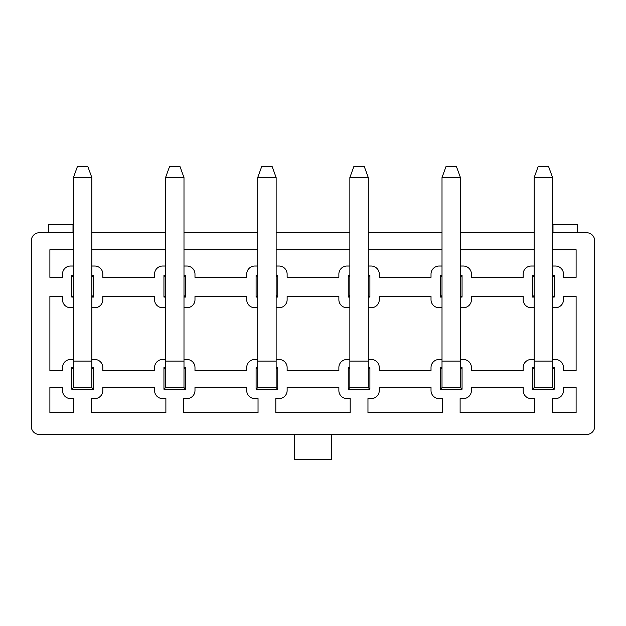 <?xml version="1.0" encoding="UTF-8"?>
<svg xmlns="http://www.w3.org/2000/svg" width="626" height="626" viewBox="0 0 626 626"><rect width="100%" height="100%" fill="white"/><g stroke="black" fill="none" stroke-linecap="round" stroke-linejoin="round"><path stroke-width="0.94" d="M552.586 232.731L586.617 232.731A8.083 8.083 0 0 1 594.7 240.814L594.7 426.408A8.083 8.083 0 0 1 586.617 434.491L39.383 434.491A8.083 8.083 0 0 1 31.3 426.408L31.3 240.814A8.083 8.083 0 0 1 39.383 232.731L73.414 232.731M552.586 249.711L576.108 249.711L576.108 277.349L563.502 277.349L563.502 274.118A8.083 8.083 0 0 0 555.418 266.034L552.586 266.034M534.158 266.034L531.247 266.034A8.083 8.083 0 0 0 523.164 274.118L523.164 277.349L471.433 277.349L471.433 274.118A8.083 8.083 0 0 0 463.35 266.034L460.439 266.034M442.011 266.034L439.1 266.034A8.083 8.083 0 0 0 431.017 274.118L431.017 277.349L379.286 277.349L379.286 274.118A8.083 8.083 0 0 0 371.202 266.034L368.291 266.034M349.856 266.034L346.953 266.034A8.083 8.083 0 0 0 338.869 274.118L338.869 277.349L287.131 277.349L287.131 274.118A8.083 8.083 0 0 0 279.047 266.034L276.144 266.034M257.709 266.034L254.798 266.034A8.083 8.083 0 0 0 246.714 274.118L246.714 277.349L194.983 277.349L194.983 274.118A8.083 8.083 0 0 0 186.9 266.034L183.989 266.034M165.561 266.034L162.65 266.034A8.083 8.083 0 0 0 154.567 274.118L154.567 277.349L102.836 277.349L102.836 274.118A8.083 8.083 0 0 0 94.753 266.034L91.842 266.034M73.414 249.711L49.892 249.711L49.892 277.349L62.498 277.349L62.498 274.118A8.083 8.083 0 0 1 70.582 266.034L73.414 266.034M73.414 297.076L71.794 297.076L71.794 275.417L73.414 275.417M91.842 275.417L93.462 275.417L93.462 297.076L91.842 297.076M91.842 367.564L93.462 367.564L93.462 389.223L71.794 389.223L71.794 367.564L73.414 367.564M165.561 297.076L163.949 297.076L163.949 275.417L165.561 275.417M183.989 275.417L185.609 275.417L185.609 297.076L183.989 297.076M183.989 367.564L185.609 367.564L185.609 389.223L163.949 389.223L163.949 367.564L165.561 367.564M257.709 297.076L256.097 297.076L256.097 275.417L257.709 275.417M276.144 275.417L277.756 275.417L277.756 297.076L276.144 297.076M276.144 367.564L277.756 367.564L277.756 389.223L256.097 389.223L256.097 367.564L257.709 367.564M349.856 297.076L348.244 297.076L348.244 275.417L349.856 275.417M368.291 275.417L369.903 275.417L369.903 297.076L368.291 297.076M368.291 367.564L369.903 367.564L369.903 389.223L348.244 389.223L348.244 367.564L349.856 367.564M442.011 297.076L440.391 297.076L440.391 275.417L442.011 275.417M460.439 275.417L462.051 275.417L462.051 297.076L460.439 297.076M460.439 367.564L462.051 367.564L462.051 389.223L440.391 389.223L440.391 367.564L442.011 367.564M534.158 297.076L532.538 297.076L532.538 275.417L534.158 275.417M552.586 275.417L554.206 275.417L554.206 297.076L552.586 297.076M552.586 367.564L554.206 367.564L554.206 389.223L532.538 389.223L532.538 367.564L534.158 367.564M94.753 398.598L91.521 398.598L91.521 412.667L165.882 412.667L165.882 398.598L162.65 398.598A8.083 8.083 0 0 1 154.567 390.514L154.567 387.283L102.836 387.283L102.836 390.514A8.083 8.083 0 0 1 94.753 398.598M165.561 359.48L162.65 359.48A8.083 8.083 0 0 0 154.567 367.564L154.567 370.795L102.836 370.795L102.836 367.564A8.083 8.083 0 0 0 94.753 359.48L91.842 359.48M91.842 307.749L94.753 307.749A8.083 8.083 0 0 0 102.836 299.666L102.836 296.427L154.567 296.427L154.567 299.666A8.083 8.083 0 0 0 162.65 307.749L165.561 307.749M186.9 398.598L183.668 398.598L183.668 412.667L258.037 412.667L258.037 398.598L254.798 398.598A8.083 8.083 0 0 1 246.714 390.514L246.714 387.283L194.983 387.283L194.983 390.514A8.083 8.083 0 0 1 186.9 398.598M257.709 359.48L254.798 359.48A8.083 8.083 0 0 0 246.714 367.564L246.714 370.795L194.983 370.795L194.983 367.564A8.083 8.083 0 0 0 186.9 359.48L183.989 359.48M183.989 307.749L186.9 307.749A8.083 8.083 0 0 0 194.983 299.666L194.983 296.427L246.714 296.427L246.714 299.666A8.083 8.083 0 0 0 254.798 307.749L257.709 307.749M279.047 398.598L275.816 398.598L275.816 412.667L350.184 412.667L350.184 398.598L346.953 398.598A8.083 8.083 0 0 1 338.869 390.514L338.869 387.283L287.131 387.283L287.131 390.514A8.083 8.083 0 0 1 279.047 398.598M349.856 359.48L346.953 359.48A8.083 8.083 0 0 0 338.869 367.564L338.869 370.795L287.131 370.795L287.131 367.564A8.083 8.083 0 0 0 279.047 359.48L276.144 359.48M276.144 307.749L279.047 307.749A8.083 8.083 0 0 0 287.131 299.666L287.131 296.427L338.869 296.427L338.869 299.666A8.083 8.083 0 0 0 346.953 307.749L349.856 307.749M371.202 398.598L367.963 398.598L367.963 412.667L442.332 412.667L442.332 398.598L439.1 398.598A8.083 8.083 0 0 1 431.017 390.514L431.017 387.283L379.286 387.283L379.286 390.514A8.083 8.083 0 0 1 371.202 398.598M442.011 359.48L439.1 359.48A8.083 8.083 0 0 0 431.017 367.564L431.017 370.795L379.286 370.795L379.286 367.564A8.083 8.083 0 0 0 371.202 359.48L368.291 359.48M368.291 307.749L371.202 307.749A8.083 8.083 0 0 0 379.286 299.666L379.286 296.427L431.017 296.427L431.017 299.666A8.083 8.083 0 0 0 439.1 307.749L442.011 307.749M534.158 359.48L531.247 359.48A8.083 8.083 0 0 0 523.164 367.564L523.164 370.795L471.433 370.795L471.433 367.564A8.083 8.083 0 0 0 463.35 359.48L460.439 359.48M460.439 307.749L463.35 307.749A8.083 8.083 0 0 0 471.433 299.666L471.433 296.427L523.164 296.427L523.164 299.666A8.083 8.083 0 0 0 531.247 307.749L534.158 307.749M70.582 398.598L73.821 398.598L73.821 412.667L49.892 412.667L49.892 387.283L62.498 387.283L62.498 390.514A8.083 8.083 0 0 0 70.582 398.598M73.414 359.48L70.582 359.48A8.083 8.083 0 0 0 62.498 367.564L62.498 370.795L49.892 370.795L49.892 296.427L62.498 296.427L62.498 299.666A8.083 8.083 0 0 0 70.582 307.749L73.414 307.749M552.586 359.48L555.418 359.48A8.083 8.083 0 0 1 563.502 367.564L563.502 370.795L576.108 370.795L576.108 296.427L563.502 296.427L563.502 299.666A8.083 8.083 0 0 1 555.418 307.749L552.586 307.749M555.418 398.598L552.179 398.598L552.179 412.667L576.108 412.667L576.108 387.283L563.502 387.283L563.502 390.514A8.083 8.083 0 0 1 555.418 398.598M463.35 398.598L460.118 398.598L460.118 412.667L534.479 412.667L534.479 398.598L531.247 398.598A8.083 8.083 0 0 1 523.164 390.514L523.164 387.283L471.433 387.283L471.433 390.514A8.083 8.083 0 0 1 463.35 398.598M165.561 232.731L91.842 232.731M257.709 232.731L183.989 232.731M349.856 232.731L276.144 232.731M442.011 232.731L368.291 232.731M534.158 232.731L460.439 232.731M91.842 249.711L165.561 249.711M183.989 249.711L257.709 249.711M276.144 249.711L349.856 249.711M368.291 249.711L442.011 249.711M460.439 249.711L534.158 249.711M534.158 295.456L532.538 297.076M534.158 277.028L532.538 275.417M552.586 277.028L554.206 275.417M554.206 297.076L552.586 295.456M552.586 369.176L554.206 367.564M532.538 389.223L534.158 387.611L552.586 387.611L554.206 389.223M532.538 367.564L534.158 369.176M442.011 295.456L440.391 297.076M442.011 277.028L440.391 275.417M460.439 277.028L462.051 275.417M462.051 297.076L460.439 295.456M460.439 369.176L462.051 367.564M440.391 389.223L442.011 387.611L460.439 387.611L462.051 389.223M440.391 367.564L442.011 369.176M349.856 295.456L348.244 297.076M349.856 277.028L348.244 275.417M368.291 277.028L369.903 275.417M369.903 297.076L368.291 295.456M368.291 369.176L369.903 367.564M348.244 389.223L349.856 387.611L368.291 387.611L369.903 389.223M348.244 367.564L349.856 369.176M257.709 295.456L256.097 297.076M257.709 277.028L256.097 275.417M276.144 277.028L277.756 275.417M277.756 297.076L276.144 295.456M276.144 369.176L277.756 367.564M256.097 389.223L257.709 387.611L276.144 387.611L277.756 389.223M256.097 367.564L257.709 369.176M165.561 295.456L163.949 297.076M165.561 277.028L163.949 275.417M183.989 277.028L185.609 275.417M185.609 297.076L183.989 295.456M183.989 369.176L185.609 367.564M163.949 389.223L165.561 387.611L183.989 387.611L185.609 389.223M163.949 367.564L165.561 369.176M73.414 295.456L71.794 297.076M73.414 277.028L71.794 275.417M91.842 277.028L93.462 275.417M93.462 297.076L91.842 295.456M91.842 369.176L93.462 367.564M71.794 389.223L73.414 387.611L91.842 387.611L93.462 389.223M71.794 367.564L73.414 369.176M294.408 434.491L294.408 459.547L331.592 459.547L331.592 434.491M552.993 232.731L552.993 224.648L577.242 224.648L577.242 232.731M73.007 232.731L73.007 224.648L48.758 224.648L48.758 232.731M368.291 387.611L368.291 177.557L349.856 177.557L349.856 387.611M349.856 177.557L353.901 166.453L364.246 166.453L368.291 177.557M276.144 387.611L276.144 177.557L257.709 177.557L257.709 387.611M257.709 177.557L261.754 166.453L272.099 166.453L276.144 177.557M183.989 387.611L183.989 177.557L165.561 177.557L165.561 387.611M165.561 177.557L169.607 166.453L179.952 166.453L183.989 177.557M460.439 387.611L460.439 177.557L442.011 177.557L442.011 387.611M442.011 177.557L446.048 166.453L456.393 166.453L460.439 177.557M552.586 387.611L552.586 177.557L534.158 177.557L534.158 387.611M534.158 177.557L538.196 166.453L548.548 166.453L552.586 177.557M91.842 387.611L91.842 177.557L73.414 177.557L73.414 387.611M73.414 177.557L77.452 166.453L87.804 166.453L91.842 177.557M368.291 361.092L349.856 361.092M276.144 361.092L257.709 361.092M183.989 361.092L165.561 361.092M460.439 361.092L442.011 361.092M552.586 361.092L534.158 361.092M91.842 361.092L73.414 361.092"/></g></svg>
